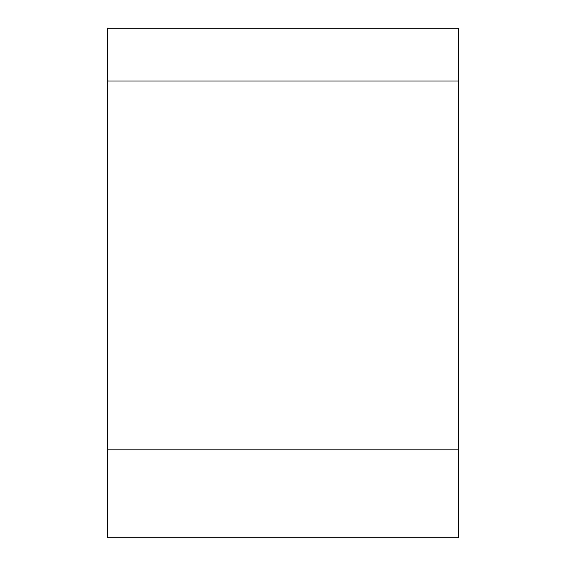 <?xml version="1.0" encoding="UTF-8"?>
<svg xmlns="http://www.w3.org/2000/svg" width="566" height="566" viewBox="0 0 566 566"><rect width="100%" height="100%" fill="white"/><g stroke="black" fill="none" stroke-linecap="round" stroke-linejoin="round"><path stroke-width="0.85" d="M107.342 80.995L458.658 80.995L458.658 28.3L107.342 28.3L107.342 537.7L458.658 537.7L458.658 449.871L107.342 449.871M458.658 80.995L458.658 449.871"/></g></svg>
